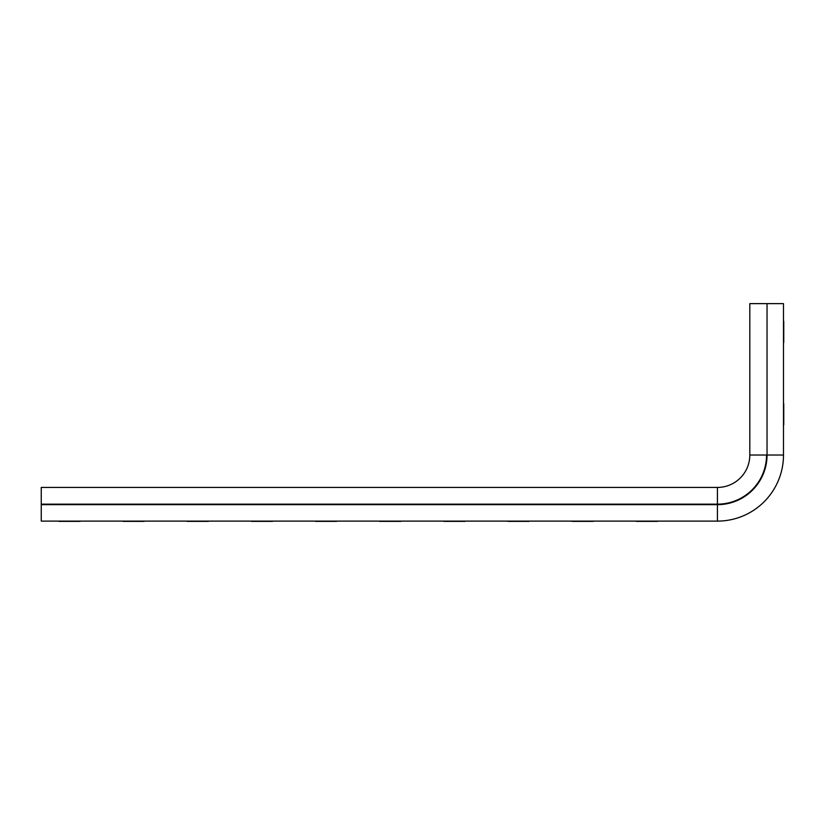 <?xml version="1.0" encoding="UTF-8"?>
<svg xmlns="http://www.w3.org/2000/svg" width="825" height="825" viewBox="0 0 825 825"><rect width="100%" height="100%" fill="white"/><g stroke="black" fill="none" stroke-linecap="round" stroke-linejoin="round"><path stroke-width="1.24" d="M464.98 521.369C471.983 521.369 471.983 521.369 464.98 521.369L443.809 521.369C436.807 521.369 436.807 521.369 443.809 521.369L464.98 521.369M529.124 521.369C536.137 521.369 536.137 521.369 529.124 521.369L507.963 521.369C500.95 521.369 500.95 521.369 507.963 521.369L529.124 521.369M593.278 521.369C600.291 521.369 600.291 521.369 593.278 521.369L572.107 521.369C565.104 521.369 565.104 521.369 572.107 521.369L593.278 521.369M636.261 521.369C629.258 521.369 629.258 521.369 636.261 521.369L657.432 521.369C664.434 521.369 664.434 521.369 657.432 521.369L636.261 521.369M400.826 521.369L379.655 521.369C372.653 521.369 372.653 521.369 379.655 521.369L400.826 521.369C407.828 521.369 407.828 521.369 400.826 521.369M336.672 521.369L315.501 521.369C308.498 521.369 308.498 521.369 315.501 521.369L336.672 521.369C343.674 521.369 343.674 521.369 336.672 521.369M272.518 521.369L251.347 521.369C244.344 521.369 244.344 521.369 251.347 521.369L272.518 521.369C279.52 521.369 279.52 521.369 272.518 521.369M208.364 521.369L187.193 521.369C180.19 521.369 180.19 521.369 187.193 521.369L208.364 521.369C215.366 521.369 215.366 521.369 208.364 521.369M144.21 521.369L123.049 521.369C116.036 521.369 116.036 521.369 123.049 521.369L144.21 521.369C151.222 521.369 151.222 521.369 144.21 521.369M80.066 521.369L58.895 521.369C51.892 521.369 51.892 521.369 58.895 521.369L80.066 521.369C87.068 521.369 87.068 521.369 80.066 521.369M783.75 321.276C783.75 314.273 783.75 314.273 783.75 321.276L783.75 342.447C783.75 349.449 783.75 349.449 783.75 342.447L783.75 321.276M783.75 424.885C783.75 431.887 783.75 431.887 783.75 424.885L783.75 403.714C783.75 396.712 783.75 396.712 783.75 403.714L783.75 424.885M783.492 455.029L783.492 303.631L767.044 303.631L767.044 455.029L783.492 455.029A66.072 66.072 0 0 1 717.42 521.111L41.25 521.111L41.25 504.663L717.42 504.663A49.624 49.624 0 0 0 767.044 455.029L767.044 303.631M41.25 504.663L41.25 487.431L717.42 487.431A32.392 32.392 0 0 0 749.812 455.029L749.812 303.631L766.549 303.631M41.25 504.157L717.42 504.157A49.129 49.129 0 0 0 766.549 455.029L749.812 455.029M717.42 487.431L717.42 521.111"/></g></svg>
